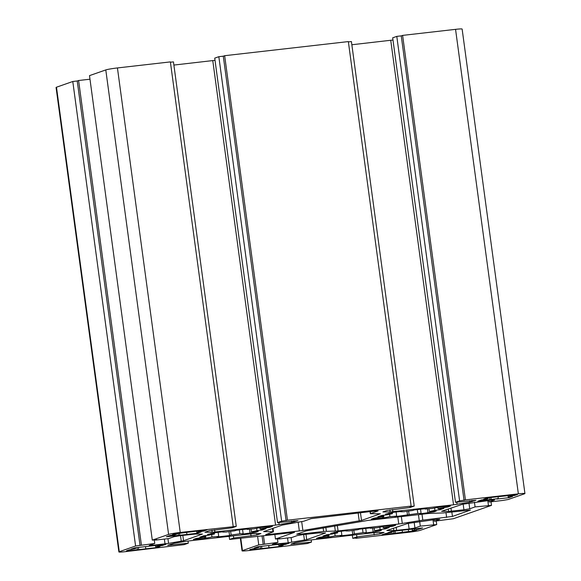 <?xml version="1.0" encoding="UTF-8"?>
<svg xmlns="http://www.w3.org/2000/svg" width="581" height="581" viewBox="0 0 581 581"><rect width="100%" height="100%" fill="white"/><g stroke="black" fill="none" stroke-linecap="round" stroke-linejoin="round"><path stroke-width="0.87" d="M302.89 530.489L361.498 520.438L380.388 513.771L370.329 513.713L378.078 510.895L374.789 511.048L311.133 518.637L303.805 521.208L282.301 525.064L263.621 531.608L273.469 531.789L265.728 534.6L269.01 534.455L302.89 530.489L301.699 521.665M306.064 530.932L296.724 534.208L299.803 534.179L323.624 531.462L338.084 530.94L398.748 524.018L422.801 520.14L452.439 516.429L470.45 510.067L443.347 512.936L428.887 513.451L368.223 520.38L306.064 530.932M258.777 547.505L249.808 549.597L252.888 549.575L279.584 546.525L283.281 545.232L278.836 545.741L281.022 544.971L285.474 544.462L289.171 543.162L258.029 546.721L254.333 548.014L258.777 547.505L258.661 546.648M285.474 544.462L285.358 543.598M281.022 544.971L280.906 544.106M278.836 545.741L278.648 544.368M279.584 546.525L279.468 545.668M268.945 547.418L268.727 545.82M261.82 548.232L261.566 546.314M260.455 548.711L260.15 546.474M352.732 534.455L354.323 533.895A28.186 1.837 172.3 0 0 363.031 532.668L366.313 532.639L365.188 533.031L379.015 531.128L381.477 530.264L374.556 530.707A28.186 1.837 172.3 0 0 380.127 529.509L385.312 528.921L389.154 527.577L383.961 528.165A28.186 1.837 172.3 0 0 384.019 528.027A28.186 1.837 172.3 0 0 383.14 527.701L392.988 526.226L395.654 525.246L384.361 526.306L377.047 527.751A28.186 1.837 172.3 0 0 370.308 528.289L371.905 527.73L359.45 529.153L357.852 529.712A28.186 1.837 172.3 0 0 349.145 530.94L345.869 530.969L346.995 530.576L338.984 531.484L330.698 533.336L337.626 532.893A28.186 1.837 172.3 0 0 332.049 534.092L326.863 534.687L323.029 536.031L328.214 535.435A28.186 1.837 172.3 0 0 328.163 535.58A28.186 1.837 172.3 0 0 329.035 535.907L319.194 537.374L316.522 538.362L327.815 537.294L335.135 535.849A28.186 1.837 172.3 0 0 341.868 535.312L340.27 535.871L352.732 534.455L352.195 530.489M341.868 535.312L341.316 531.223M335.135 535.849L334.809 533.467M328.94 536.902L328.81 535.943M327.815 537.294L327.662 536.14M329.035 535.907L328.839 534.462M328.214 535.435L328.091 534.542M337.626 532.893L337.459 531.68M334.351 532.922L334.249 532.203M370.308 528.289L370.257 527.918M392.988 526.226L392.865 525.34M389.335 526.647L389.219 525.754M383.14 527.701L383.017 526.742M385.312 528.921L385.196 528.027M380.127 529.509L379.829 527.279M374.556 530.707L374.179 527.955M366.313 532.639L365.739 528.434M363.031 532.668L362.508 528.804M354.323 533.895L353.836 530.257M418.945 529.226L422.641 527.926L391.5 531.484L387.803 532.777L392.248 532.276L385.61 533.547L381.913 534.847L414.427 530.809L416.751 529.995L412.307 530.504L418.945 529.226L418.828 528.361M414.493 529.734L414.376 528.87M412.307 530.504L412.118 529.131M402.415 532.181L402.197 530.584M395.291 532.995L395.036 531.078M393.925 533.474L393.62 531.245M392.248 532.276L392.131 531.412M135.613 548.609L128.975 549.887L126.44 550.824L129.723 550.679L156.42 547.629L160.116 546.336L155.664 546.844L157.858 546.075L162.31 545.566L166.006 544.266L134.865 547.825L131.161 549.118L135.613 548.609L135.496 547.752M162.31 545.566L162.193 544.702M157.858 546.075L157.741 545.21M155.664 546.844L155.483 545.472M156.42 547.629L156.304 546.772M145.773 548.522L145.555 546.924M138.656 549.335L138.394 547.418M137.283 549.815L136.985 547.578M229.56 535.559L231.158 534.999A28.186 1.837 172.3 0 0 239.866 533.772L243.141 533.743L242.016 534.135L255.843 532.232L258.313 531.368L251.384 531.811A28.186 1.837 172.3 0 0 256.962 530.613L262.147 530.025L265.982 528.681L260.796 529.269A28.186 1.837 172.3 0 0 260.847 529.131A28.186 1.837 172.3 0 0 259.976 528.804L269.816 527.337L272.489 526.35L261.196 527.41L253.875 528.855A28.186 1.837 172.3 0 0 247.143 529.393L248.741 528.833L236.278 530.257L234.688 530.816A28.186 1.837 172.3 0 0 225.98 532.043L222.697 532.073L223.823 531.68L215.812 532.588L207.533 534.447L214.454 533.997A28.186 1.837 172.3 0 0 208.884 535.195L203.699 535.791L199.864 537.135L205.049 536.539A28.186 1.837 172.3 0 0 204.991 536.684A28.186 1.837 172.3 0 0 205.87 537.011L196.022 538.478L193.357 539.466L204.65 538.398L211.963 536.953A28.186 1.837 172.3 0 0 218.703 536.416L217.105 536.982L229.56 535.559L229.023 531.593M218.703 536.416L218.144 532.327M211.963 536.953L211.644 534.571M205.768 538.006L205.638 537.047M204.65 538.398L204.49 537.243M205.87 537.011L205.674 535.566M205.049 536.539L204.926 535.646M214.454 533.997L214.295 532.784M211.179 534.026L211.085 533.307M247.143 529.393L247.092 529.022M269.816 527.337L269.7 526.444M266.171 527.751L266.047 526.858M259.976 528.804L259.845 527.846M262.147 530.025L262.024 529.131M256.962 530.613L256.657 528.383M251.384 531.811L251.014 529.059M243.141 533.743L242.575 529.538M239.866 533.772L239.343 529.908M231.158 534.999L230.664 531.361M178.382 535.406L197.511 533.227L201.208 531.927L196.763 532.436L198.949 531.666L203.401 531.157L207.097 529.865L174.583 533.895L172.259 534.716L176.704 534.208L174.518 534.978L170.066 535.479L166.369 536.779L178.382 535.406L178.084 533.213M176.704 534.208L176.602 533.452M203.401 531.157L203.285 530.3M198.949 531.666L198.833 530.809M196.763 532.436L196.574 531.063M197.511 533.227L197.395 532.363M186.871 534.113L186.654 532.523M179.747 534.927L179.493 533.017M498.302 498.563L496.929 499.05L508.941 497.677L512.638 496.377L508.193 496.886L517.366 494.671L487.386 497.866L483.69 499.166L488.134 498.658L485.948 499.428L481.496 499.936L477.8 501.229L498.302 498.563L498.084 496.973M491.177 499.377L490.923 497.467M489.812 499.856L489.507 497.627M488.134 498.658L488.018 497.794M514.831 495.608L514.715 494.751M510.379 496.116L510.263 495.259M508.193 496.886L508.005 495.513M508.941 497.677L508.825 496.813M438.757 508.956A28.186 1.837 172.3 0 0 438.808 508.818A28.186 1.837 172.3 0 0 437.936 508.491L447.777 507.024L450.449 506.036L439.156 507.097L431.836 508.542A28.186 1.837 172.3 0 0 425.103 509.079L426.701 508.52L414.238 509.944L412.648 510.503A28.186 1.837 172.3 0 0 403.94 511.73L400.658 511.759L401.783 511.367L393.773 512.275L385.493 514.134L392.415 513.684A28.186 1.837 172.3 0 0 386.844 514.882L381.659 515.478L377.824 516.821L383.01 516.226A28.186 1.837 172.3 0 0 382.952 516.371A28.186 1.837 172.3 0 0 383.83 516.698L373.982 518.165L371.317 519.153L382.61 518.085L389.924 516.64A28.186 1.837 172.3 0 0 396.663 516.102L395.065 516.669L409.118 514.686A28.186 1.837 172.3 0 0 417.826 513.459L421.102 513.43L419.976 513.822L433.804 511.919L436.273 511.055L429.344 511.498A28.186 1.837 172.3 0 0 434.922 510.3L440.107 509.711L443.942 508.368L438.72 508.695M440.107 509.711L439.984 508.818M434.922 510.3L434.617 508.07M429.344 511.498L428.974 508.745M421.102 513.43L420.535 509.225M417.826 513.459L417.303 509.595M409.118 514.686L408.625 511.048M407.521 515.245L406.983 511.28M396.663 516.102L396.104 512.014M389.924 516.64L389.604 514.258M383.729 517.693L383.598 516.734M382.61 518.085L382.451 516.93M383.83 516.698L383.634 515.253M383.01 516.226L382.886 515.332M392.415 513.684L392.255 512.471M389.139 513.713L389.045 512.994M425.103 509.079L425.052 508.709M447.777 507.024L447.66 506.131M444.131 507.438L444.007 506.545M437.936 508.491L437.805 507.533M263.2 544.382L258.756 544.891L242.451 550.599A9.398 0.61 172.3 0 0 242.045 550.846A9.398 0.61 172.3 0 0 248.61 550.548L307.371 543.518L311.481 542.073L290.849 544.208L294.916 542.727L309.884 540.083L374.091 532.661L384.099 532.45L380.032 533.924L356.865 536.895L352.754 538.333L357.199 537.824L355.833 538.311L408.777 532.261A9.398 0.61 172.3 0 0 420.412 530.286L436.716 524.578L420.288 526.125L414.943 527.998L409.126 528.986L393.845 530.635L386.793 530.504L407.739 523.466L436.52 519.385L439.81 519.232L434.261 521.23L453.427 518.717L491.504 505.368L475.076 506.915L469.738 508.789L463.921 509.777L448.634 511.425L441.582 511.295L462.534 504.257L491.315 500.176L494.598 500.023L489.049 502.02L502.398 500.495L508.215 499.507L524.52 493.792A9.398 0.61 172.3 0 0 524.933 493.552A9.398 0.61 172.3 0 0 518.361 493.85L465.417 499.892L459.6 500.88L455.489 502.318L475.919 500.314L469.789 502.151L453.543 504.809L390.134 511.948L382.872 511.941L386.939 510.467L410.106 507.496L414.217 506.058L409.772 506.567L411.137 506.087L287.457 520.206L281.64 521.193L277.529 522.631L297.959 520.627L291.829 522.464L275.583 525.122L212.174 532.269L204.911 532.254L208.978 530.78L232.146 527.809L236.256 526.371L180.233 532.443A9.398 0.61 172.3 0 0 168.599 534.418L152.295 540.134L156.747 539.626L155.374 540.105L168.722 538.58L174.068 536.706L179.885 535.718L195.165 534.07L202.428 534.084L183.538 540.751L168.57 543.395L152.491 545.327L149.201 545.472L154.749 543.482L135.584 545.995L119.287 551.71A9.398 0.61 172.3 0 0 118.873 551.95A9.398 0.61 172.3 0 0 125.445 551.652L184.206 544.622L188.317 543.177L167.677 545.312L174.017 543.344L186.712 541.187L253.672 533.547L260.927 533.554L256.867 535.028L233.693 537.999L229.582 539.444L294.509 532.356L275.467 539.03L279.911 538.522L278.546 539.001L291.894 537.476L297.232 535.602L303.05 534.614L318.337 532.966L325.592 532.973L306.71 539.647L288.191 542.792L272.373 544.368L277.921 542.378L263.2 544.382L262.075 536.052M264.573 543.903L263.491 535.893M277.921 542.378L277.435 538.805M275.467 539.03L274.864 534.593M229.582 539.444L229.154 536.248M233.693 537.999L233.395 535.769M188.317 543.177L188.019 540.984M135.584 545.995L72.785 81.493L56.48 87.208A9.398 0.61 172.3 0 0 56.066 87.448L118.873 551.95M140.036 545.486L77.229 80.984L72.785 81.493M141.401 545.007L78.602 80.505L77.229 80.984M89.975 79.205L78.602 80.505M154.749 543.482L154.27 539.909M152.295 540.134L89.496 75.632L105.793 69.923A9.398 0.61 172.3 0 1 117.435 67.941L170.378 61.898L233.177 526.401M236.256 526.371L173.458 61.877L170.422 62.218M215.021 60.33L173.886 65.065M277.529 522.631L214.723 58.136L218.834 56.691L281.64 521.193M286.084 520.685L223.286 56.183L218.834 56.691M287.457 520.206L224.651 55.703L223.286 56.183M411.137 506.087L348.339 41.585L224.651 55.703M414.217 506.058L351.418 41.556L348.382 41.905M392.981 40.016L351.846 44.752M455.489 502.318L392.683 37.823L396.794 36.378L459.6 500.88M464.045 500.372L401.246 35.869L396.794 36.378M465.417 499.892L402.611 35.39L401.246 35.869M524.933 493.552L462.127 29.05A9.398 0.61 172.3 0 0 455.555 29.348L402.611 35.39M489.049 502.02L488.839 500.459M475.076 506.915L474.445 502.238M488.425 505.39L487.779 500.575M491.504 505.368L491.025 501.795M434.261 521.23L434.051 519.661M420.288 526.125L419.656 521.447M433.637 524.599L432.983 519.784M436.716 524.578L436.229 521.004M352.754 538.333L352.318 535.145M356.865 536.895L356.56 534.665M311.481 542.073L311.184 539.88M258.756 544.891L257.63 536.561M359.232 520.925L358.15 512.943M299.346 530.99L298.162 522.268M269.01 534.455L268.872 533.452M272.932 531.717L272.496 528.499M370.54 513.589L370.264 511.563M361.498 520.438L360.452 512.682M452.439 516.429L451.836 511.963M446.622 517.417L445.976 512.638M422.801 520.14L422.002 514.236M419.257 520.641L418.443 514.643M402.299 523.517L401.362 516.596M398.748 524.018L397.803 517.003M338.084 530.94L337.35 525.514M335.339 531.157L334.641 525.979M326.369 531.237L325.854 527.468M323.624 531.462L323.145 527.926M299.803 534.179L299.665 533.176M252.888 549.575L252.771 548.711M319.804 538.209L319.688 537.316M379.015 531.128L378.935 530.555M373.198 532.116L372.646 528.078M414.427 530.809L414.355 530.271M408.603 531.797L408.349 529.887M129.723 550.679L129.607 549.815M196.639 539.313L196.516 538.42M255.843 532.232L255.771 531.659M250.026 533.22L249.481 529.182M433.804 511.919L433.731 511.345M427.986 512.907L427.442 508.869M374.6 519L374.476 518.107M275.655 544.223L275.517 543.22M288.191 542.792L287.544 537.977M291.742 542.291L291.103 537.57M304.437 540.134L303.681 534.542M306.71 539.647L305.984 534.28M251.043 536.016L250.745 533.786M256.867 535.028L256.657 533.518M170.967 545.16L170.829 544.157M119.287 551.71L56.48 87.208M152.491 545.327L152.353 544.324M165.026 543.896L164.372 539.081M168.57 543.395L167.931 538.674M181.272 541.238L180.517 535.653M183.538 540.751L182.819 535.384M168.599 534.418L105.793 69.923M180.233 532.443L117.435 67.941M212.174 532.269L211.891 530.192M214.919 532.043L214.614 529.814M275.583 525.122L212.777 60.62M279.127 524.621L278.844 522.486M291.829 522.464L291.633 521.026M294.095 521.978L293.935 520.758M390.134 511.948L389.851 509.871M392.879 511.73L392.574 509.501M453.543 504.809L390.737 40.307M457.087 504.308L456.804 502.173M469.789 502.151L469.593 500.706M472.055 501.664L471.895 500.444M518.361 493.85L455.555 29.348M448.634 511.425L448.3 508.941M451.379 511.207L450.95 508.012M463.921 509.777L463.159 504.155M469.738 508.789L468.976 503.168M393.845 530.635L393.511 528.151M396.591 530.417L396.155 527.221M409.126 528.986L408.363 523.365M414.943 527.998L414.188 522.377M374.215 534.912L373.91 532.683M380.032 533.924L379.829 532.414M294.131 544.056L293.993 543.053M242.451 550.599L240.817 538.485M273.469 531.789L273.005 528.325M370.329 513.713L370.046 511.585M242.045 550.846L240.374 538.529"/></g></svg>
